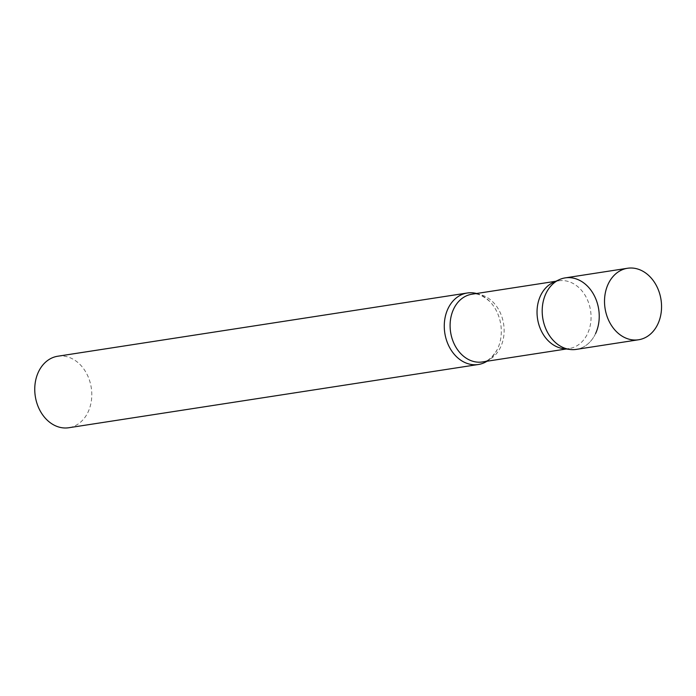 <?xml version="1.0" encoding="UTF-8"?>
<svg xmlns="http://www.w3.org/2000/svg" width="696" height="696" viewBox="0 0 696 696"><rect width="100%" height="100%" fill="white"/><g stroke="black" fill="none" stroke-linecap="round" stroke-linejoin="round"><path stroke-width="0.52" stroke-dasharray="3.48 2.61" d="M576.236 349.392A36.175 28.31 81.2 0 0 598.882 321.935A36.175 28.31 81.2 0 0 584.649 283.611A36.175 28.31 81.2 0 0 565.195 277.887M553.076 282.55A34.269 26.822 -98.8 0 1 558.827 280.801A34.269 26.822 -98.8 0 1 585.919 296.748A34.269 26.822 -98.8 0 1 587.624 333.506A34.269 26.822 -98.8 0 1 569.284 348.531A34.269 26.822 -98.8 0 1 563.273 348.6M595.602 333.523A36.175 28.31 -98.8 0 1 569.893 349.462M476.534 293.503A36.175 28.31 -98.8 0 1 489.706 301.429A36.175 28.31 -98.8 0 1 497.675 348.644A36.175 28.31 -98.8 0 1 497.153 349.714A36.175 28.31 -98.8 0 1 486.991 361.241M57.751 356.23A36.175 28.31 -98.8 0 1 86.356 373.065A36.175 28.31 -98.8 0 1 88.157 411.875A36.175 28.31 -98.8 0 1 68.791 427.736M489.706 301.429C482.432 295.2 476.499 292.798 471.888 294.225A34.269 26.822 -98.8 0 1 498.98 310.172A34.269 26.822 -98.8 0 1 500.685 346.93A34.269 26.822 -98.8 0 1 482.345 361.955C487.165 361.92 492.107 357.84 497.153 349.714M569.284 348.531L566.309 348.992M558.827 280.801L555.852 281.262"/><path stroke-width="1.04" d="M627.514 268.264L565.195 277.887A36.175 28.31 81.2 0 0 542.549 305.344A36.175 28.31 81.2 0 0 556.783 343.659A36.175 28.31 81.2 0 0 576.236 349.392L638.554 339.77A36.175 28.31 81.2 0 0 661.2 312.313A36.175 28.31 81.2 0 0 646.967 273.989A36.175 28.31 81.2 0 0 627.514 268.264A36.175 28.31 81.2 0 0 604.867 295.722A36.175 28.31 81.2 0 0 619.101 334.036A36.175 28.31 81.2 0 0 638.554 339.77M559.132 279.731A36.175 28.31 -98.8 0 0 545.829 293.747A36.175 28.31 -98.8 0 0 569.893 349.462L563.273 348.6A34.269 26.822 -98.8 0 1 540.479 295.826A34.269 26.822 -98.8 0 1 553.076 282.55L559.132 279.731A36.175 28.31 -98.8 0 1 591.791 291.424A36.175 28.31 -98.8 0 1 595.602 333.523M486.991 361.241A36.175 28.31 -98.8 0 1 478.309 364.513A36.175 28.31 -98.8 0 1 449.703 347.669A36.175 28.31 -98.8 0 1 447.902 308.867A36.175 28.31 -98.8 0 1 467.268 293.007A36.175 28.31 -98.8 0 1 476.534 293.503M478.309 364.513L68.791 427.736A36.175 28.31 -98.8 0 1 40.185 410.901A36.175 28.31 -98.8 0 1 38.384 372.099A36.175 28.31 -98.8 0 1 57.751 356.23L467.268 293.007M566.309 348.992L482.345 361.955A34.269 26.822 -98.8 0 1 455.245 346.008A34.269 26.822 -98.8 0 1 453.54 309.25A34.269 26.822 -98.8 0 1 471.888 294.225L555.852 281.262"/></g></svg>
